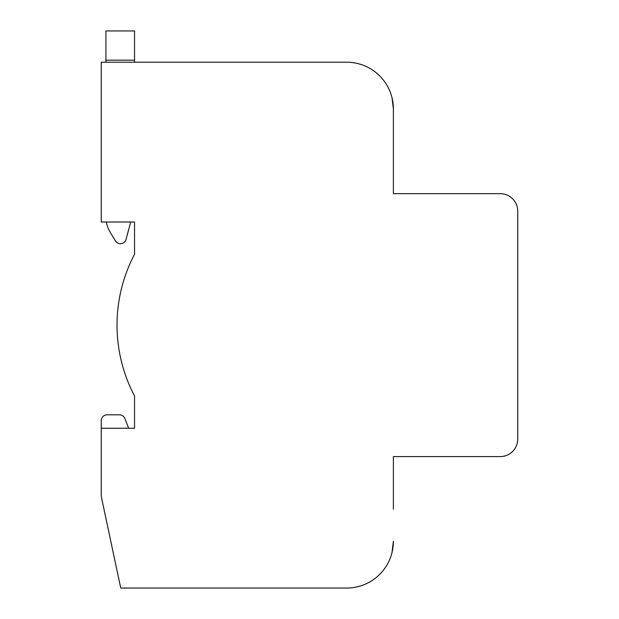 <?xml version="1.0" encoding="UTF-8"?>
<svg xmlns="http://www.w3.org/2000/svg" width="619" height="619" viewBox="0 0 619 619"><rect width="100%" height="100%" fill="white"/><g stroke="black" fill="none" stroke-linecap="round" stroke-linejoin="round"><path stroke-width="0.93" d="M392.059 97.926L393.382 108.952L392.121 98.181M392.075 97.995L393.382 108.944L393.382 193.67L500.229 193.67A17.525 17.525 0 0 1 517.755 211.195L517.755 439.064A17.525 17.525 0 0 1 500.229 456.59L393.382 456.59L393.382 509.174M393.382 541.308L391.989 552.635L393.382 541.308A46.742 46.742 0 0 1 346.64 588.05L120.744 588.05L101.245 496.322L101.245 428.255L134.547 428.255L134.547 395.967A151.91 151.91 0 0 1 134.547 254.293L134.547 222.004L101.245 222.004L101.245 62.21L346.64 62.21A46.742 46.742 0 0 1 393.382 108.952L391.989 97.647M128.706 428.255L124.899 418.529A5.842 5.842 0 0 0 119.459 414.815L107.087 414.815A5.842 5.842 0 0 0 101.245 420.657L101.245 428.255M134.547 62.21L134.547 30.95L105.919 30.95L105.919 62.21M130.717 222.004L126.059 239.383A5.842 5.842 0 0 1 115.42 240.899L110.151 232.202A29.217 29.217 0 0 1 106.344 222.004M134.547 60.167L105.919 60.167"/></g></svg>
